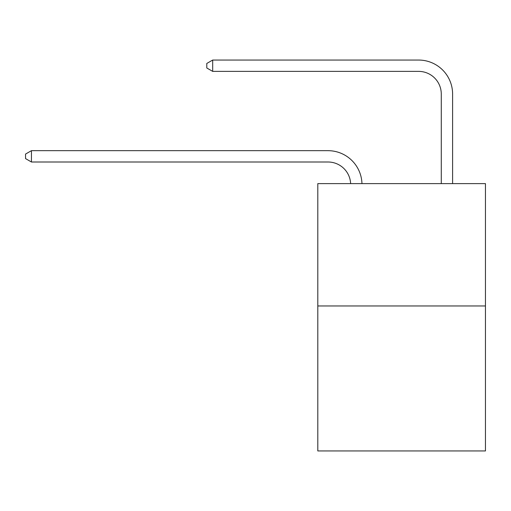 <?xml version="1.0" encoding="UTF-8"?>
<svg xmlns="http://www.w3.org/2000/svg" width="511" height="511" viewBox="0 0 511 511"><rect width="100%" height="100%" fill="white"/><g stroke="black" fill="none" stroke-linecap="round" stroke-linejoin="round"><path stroke-width="0.77" d="M485.45 305.955L485.45 183.615L317.804 183.615L317.804 450.945L485.45 450.945L485.45 305.955L317.804 305.955M350.629 183.615A22.656 22.656 0 0 0 327.998 162A22.656 22.656 0 0 1 350.629 183.615A22.656 22.656 0 0 0 327.998 162A22.656 22.656 0 0 1 350.629 183.615A22.656 22.656 0 0 0 327.998 162A22.656 22.656 0 0 1 350.629 183.615A22.656 22.656 0 0 0 327.998 162A22.656 22.656 0 0 1 350.629 183.615A22.656 22.656 0 0 0 327.998 162A22.656 22.656 0 0 1 350.629 183.615A22.656 22.656 0 0 0 327.998 162A22.656 22.656 0 0 1 350.629 183.615A22.656 22.656 0 0 0 327.998 162A22.656 22.656 0 0 1 350.629 183.615A22.656 22.656 0 0 0 327.998 162A22.656 22.656 0 0 1 350.629 183.615A22.656 22.656 0 0 0 327.998 162A22.656 22.656 0 0 1 350.629 183.615A22.656 22.656 0 0 0 327.998 162A22.656 22.656 0 0 1 350.629 183.615A22.656 22.656 0 0 0 327.998 162A22.656 22.656 0 0 1 350.629 183.615A22.656 22.656 0 0 0 327.998 162A22.656 22.656 0 0 1 350.629 183.615A22.656 22.656 0 0 0 327.998 162A22.656 22.656 0 0 1 350.629 183.615A22.656 22.656 0 0 0 327.998 162A22.656 22.656 0 0 1 350.629 183.615A22.656 22.656 0 0 0 327.998 162A22.656 22.656 0 0 1 350.629 183.615A22.656 22.656 0 0 0 327.998 162A22.656 22.656 0 0 1 350.629 183.615A22.656 22.656 0 0 0 327.998 162A22.656 22.656 0 0 1 350.629 183.615A22.656 22.656 0 0 0 327.998 162A22.656 22.656 0 0 1 350.629 183.615A22.656 22.656 0 0 0 327.998 162A22.656 22.656 0 0 1 350.629 183.615A22.656 22.656 0 0 0 327.998 162A22.656 22.656 0 0 1 350.629 183.615A22.656 22.656 0 0 0 327.998 162A22.656 22.656 0 0 1 350.629 183.615A22.656 22.656 0 0 0 327.998 162A22.656 22.656 0 0 1 350.629 183.615A22.656 22.656 0 0 0 327.998 162L31.439 162L25.55 158.602L25.55 154.073L31.439 150.675L327.998 150.675A33.982 33.982 0 0 1 361.96 183.615M441.274 183.615L441.274 94.037A22.656 22.656 0 0 0 418.618 71.38L212.685 71.38L206.789 67.982L206.789 63.453L212.685 60.055L418.618 60.055A33.982 33.982 0.4 0 1 452.599 94.037L452.599 183.615M31.439 150.675L327.998 150.675L31.439 150.675L327.998 150.675L31.439 150.675L327.998 150.675L31.439 150.675L327.998 150.675L31.439 150.675L327.998 150.675L31.439 150.675L327.998 150.675L31.439 150.675L327.998 150.675L31.439 150.675L327.998 150.675L31.439 150.675L327.998 150.675L31.439 150.675L327.998 150.675L31.439 150.675L327.998 150.675L31.439 150.675L327.998 150.675L31.439 150.675L327.998 150.675L31.439 150.675L327.998 150.675L31.439 150.675L327.998 150.675L31.439 150.675L327.998 150.675L31.439 150.675L327.998 150.675L31.439 150.675L327.998 150.675L31.439 150.675L327.998 150.675L31.439 150.675L327.998 150.675L31.439 150.675L327.998 150.675L31.439 150.675L327.998 150.675L31.439 150.675L31.439 162M441.274 94.037A22.656 22.656 -179.6 0 0 418.618 71.38M212.685 60.055L212.685 71.38"/></g></svg>
